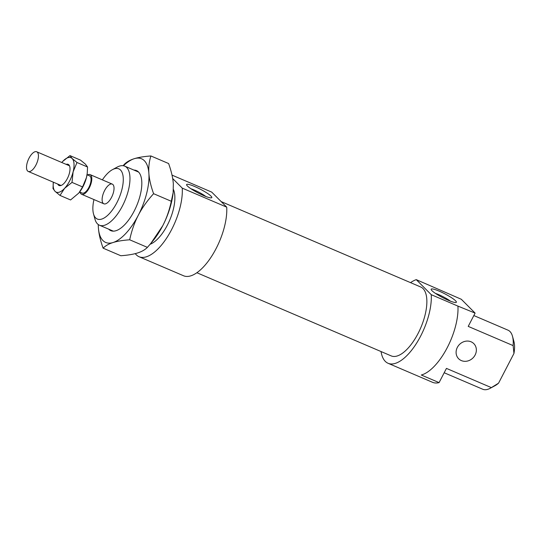 <?xml version="1.0" encoding="UTF-8"?>
<svg xmlns="http://www.w3.org/2000/svg" width="541" height="541" viewBox="0 0 541 541"><rect width="100%" height="100%" fill="white"/><g stroke="black" fill="none" stroke-linecap="round" stroke-linejoin="round"><path stroke-width="0.81" d="M27.05 163.368A10.705 4.592 -66.8 0 0 28.267 171.456A10.705 4.592 -66.8 0 0 36.7 163.416A10.705 4.592 -66.8 0 0 36.693 151.764A10.705 4.592 -66.8 0 0 27.05 163.368M79.655 191.994L82.151 193.056A9.366 4.017 -66.8 0 0 89.536 186.023A9.366 4.017 -66.8 0 0 89.522 175.832L87.033 174.763M80.109 192.183A10.705 4.592 -66.8 0 0 81.623 194.287A10.705 4.592 -66.8 0 0 90.063 186.253A10.705 4.592 -66.8 0 0 90.049 174.601A10.705 4.592 -66.8 0 0 87.48 174.959M133.952 170.09A32.656 14.005 113.2 0 1 141.059 176.812A32.656 14.005 113.2 0 1 136.508 206.128A32.656 14.005 113.2 0 1 118.438 229.661A32.656 14.005 113.2 0 1 108.673 229.161M103.115 248.163C100.396 240.617 98.827 233.847 98.394 227.856A45.512 19.517 -66.8 0 0 113.028 242.537C108.815 243.863 105.509 245.742 103.115 248.163L120.819 255.737C127.703 255.244 133.262 254.324 137.488 252.999C141.701 251.666 145.008 249.793 147.402 247.372L150.885 243.335L162.726 225.766C166.513 218.442 169.374 210.28 171.301 201.272L173.154 192.576L173.33 183.852C172.897 177.861 171.321 171.084 168.609 163.538L150.905 155.964C149.127 161.59 148.45 167.399 148.876 173.384A45.512 19.517 -66.8 0 0 134.236 158.702C138.462 157.377 144.021 156.464 150.905 155.964M129.698 239.791C122.814 240.292 117.255 241.205 113.028 242.537A45.512 19.517 -66.8 0 0 138.273 215.298C134.486 222.621 131.625 230.784 129.698 239.791L147.402 247.372M98.286 224.556A45.512 19.517 -66.8 0 0 98.394 227.856L98.266 224.542M123.105 165.702L124.315 164.336C126.716 161.915 130.023 160.035 134.236 158.702A45.512 19.517 -66.8 0 0 123.449 165.756M148.876 173.384C149.309 179.375 150.878 186.145 153.597 193.692C147.179 200.779 142.073 207.981 138.273 215.298A45.512 19.517 -66.8 0 0 148.876 173.384M173.154 192.576L173.032 193.59A45.512 19.517 113.2 0 1 162.726 225.766A45.512 19.517 113.2 0 1 152.657 241.205L150.885 243.335M153.597 193.692L171.301 201.272M135.27 253.628A45.512 19.517 -66.8 0 0 139.078 256.732L183.541 275.761A45.512 19.517 -66.8 0 0 212.065 255.636A45.512 19.517 -66.8 0 0 226.72 207.156L182.256 188.126L172.68 178.53M139.078 256.732A45.512 19.517 -66.8 0 0 167.595 236.606A45.512 19.517 -66.8 0 0 182.256 188.126M172.018 175.122L211.72 192.116L226.72 207.156M196.877 272.732L391.238 355.91A37.478 16.074 -66.8 0 0 419.451 330.693A37.478 16.074 -66.8 0 0 423.028 288.576A37.478 16.074 -66.8 0 0 420.729 287L221.181 201.604M112.941 184.569A10.705 4.592 -66.8 0 0 112.285 184.116A10.705 4.592 -66.8 0 0 103.852 192.15A10.705 4.592 -66.8 0 0 103.858 203.801A10.705 4.592 -66.8 0 0 111.919 196.599A10.705 4.592 -66.8 0 0 112.941 184.569M471.096 341.804A10.705 9.535 135.1 0 0 458.301 345.841A10.705 9.535 135.1 0 0 458.646 358.757A10.705 9.535 135.1 0 0 472.962 357.946A10.705 9.535 135.1 0 0 473.808 343.636A10.705 9.535 135.1 0 0 471.096 341.804M490.247 388.269L495.015 385.692A27.307 11.713 -66.8 0 0 498.545 383.184L491.356 387.613A32.122 13.775 113.2 0 1 490.247 388.269A32.122 13.775 113.2 0 1 482.721 389.236L444.195 372.749M491.356 387.613L446.447 368.394L439.076 382.615L421.29 375.008A45.512 19.517 -66.8 0 0 446.798 348.499A45.512 19.517 -66.8 0 0 457.936 306.105L431.251 294.683L416.259 279.643A45.512 19.517 -66.8 0 0 410.551 282.639M416.259 279.643L461.331 299.288L475.106 313.104L468.222 326.385L513.132 345.604L513.95 353.462A27.307 11.713 -66.8 0 0 513.923 341.506L512.496 336.286A32.122 13.775 113.2 0 1 513.132 345.604M473.842 315.552L507.992 330.166A32.122 13.775 113.2 0 1 512.496 336.286M381.06 351.549A45.512 19.517 -66.8 0 0 388.08 363.288L432.543 382.318A45.512 19.517 -66.8 0 0 439.076 382.615M388.08 363.288A45.512 19.517 -66.8 0 0 416.597 343.17A45.512 19.517 -66.8 0 0 431.251 294.683M450.396 301.148A11.246 1.724 27.4 0 0 438.812 294.683A11.246 1.724 27.4 0 0 435.519 293.432M439.204 291.153A14.188 2.178 -152.6 0 1 452.08 298.071A14.188 2.178 -152.6 0 1 456.049 302.48A14.188 2.178 -152.6 0 1 442.761 297.665A14.188 2.178 -152.6 0 1 431.163 289.577A14.188 2.178 -152.6 0 1 439.204 291.153M205.837 196.484A11.246 1.724 27.4 0 0 194.253 190.026A11.246 1.724 27.4 0 0 190.959 188.775M194.645 186.496A14.188 2.178 -152.6 0 1 207.528 193.407A14.188 2.178 -152.6 0 1 211.497 197.823A14.188 2.178 -152.6 0 1 198.209 193.002A14.188 2.178 -152.6 0 1 186.611 184.921A14.188 2.178 -152.6 0 1 194.645 186.496M150.107 244.268A32.122 13.775 -66.8 0 0 169.718 220.14A32.122 13.775 -66.8 0 0 173.404 189.451M93.505 213.864L94.939 219.091A32.122 13.775 -66.8 0 0 97.461 223.852A32.122 13.775 -66.8 0 0 99.436 225.205A32.122 13.775 -66.8 0 0 123.612 203.592A32.122 13.775 -66.8 0 0 126.682 167.494A32.122 13.775 -66.8 0 0 124.714 166.141A32.122 13.775 -66.8 0 0 117.181 167.108L112.413 169.678A27.307 11.713 113.2 0 1 120.427 194.462A27.307 11.713 113.2 0 1 95.656 217.915A27.307 11.713 113.2 0 1 93.505 213.864A27.307 11.713 113.2 0 1 93.951 199.568M102.377 179.876A27.307 11.713 113.2 0 1 112.413 169.678M513.95 353.462L498.545 383.184M475.106 313.104L457.936 306.105M69.978 155.612L72.095 158.459A18.739 8.034 -66.8 0 0 62.594 161.536L69.978 155.612L80.535 160.136L85.437 164.166L87.547 167.013L87.257 173.093L86.452 177.563A18.739 8.034 113.2 0 1 78.824 193.042A18.739 8.034 113.2 0 1 78.81 193.056L82.57 186.922L86.452 177.563A18.739 8.034 113.2 0 0 87.216 173.438L87.257 173.093M53.295 182.479L53.329 182.182A18.739 8.034 -66.8 0 0 55.114 191.399A18.739 8.034 -66.8 0 0 64.622 188.322L60.01 195.436L55.114 191.399L52.998 188.559L53.316 182.29M60.01 195.436L70.573 199.954L78.824 193.042M57.725 184.062A11.51 4.937 -66.8 0 0 61.775 185.164A11.51 4.937 -66.8 0 0 68.146 176.873A11.51 4.937 -66.8 0 0 69.748 166.54A11.51 4.937 -66.8 0 0 66.259 164.336A11.51 4.937 -66.8 0 0 66.151 164.376M64.622 188.322A18.739 8.034 -66.8 0 0 73.109 171.855A18.739 8.034 -66.8 0 0 72.095 158.459L76.991 162.496L73.109 171.855L72.007 182.405L64.622 188.322M62.594 161.536A18.739 8.034 -66.8 0 0 61.755 162.489L62.594 161.536M76.991 162.496L87.547 167.013M72.007 182.405L82.57 186.922M69.485 165.796L36.693 151.764M61.059 185.489L28.267 171.456M112.285 184.116L90.049 174.601M103.858 203.801L81.623 194.287M138.591 172.079L124.714 166.141M113.319 231.149L99.436 225.205"/></g></svg>
